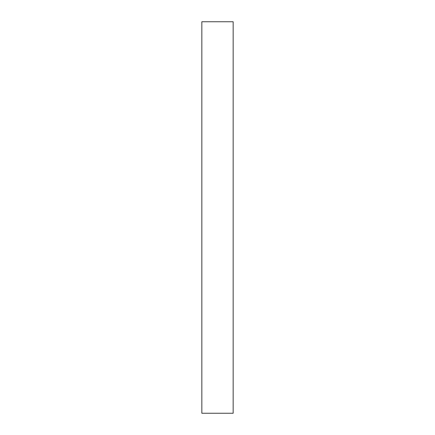 <?xml version="1.0" encoding="UTF-8"?>
<svg xmlns="http://www.w3.org/2000/svg" width="435" height="435" viewBox="0 0 435 435"><rect width="100%" height="100%" fill="white"/><g stroke="black" fill="none" stroke-linecap="round" stroke-linejoin="round"><path stroke-width="0.33" stroke-dasharray="2.17 1.63" d="M201.84 413.25L201.84 21.75L233.16 21.75L233.16 413.25L201.84 413.25"/><path stroke-width="0.65" d="M233.16 21.75L201.84 21.75L201.84 413.25L233.16 413.25L233.16 21.75"/></g></svg>
